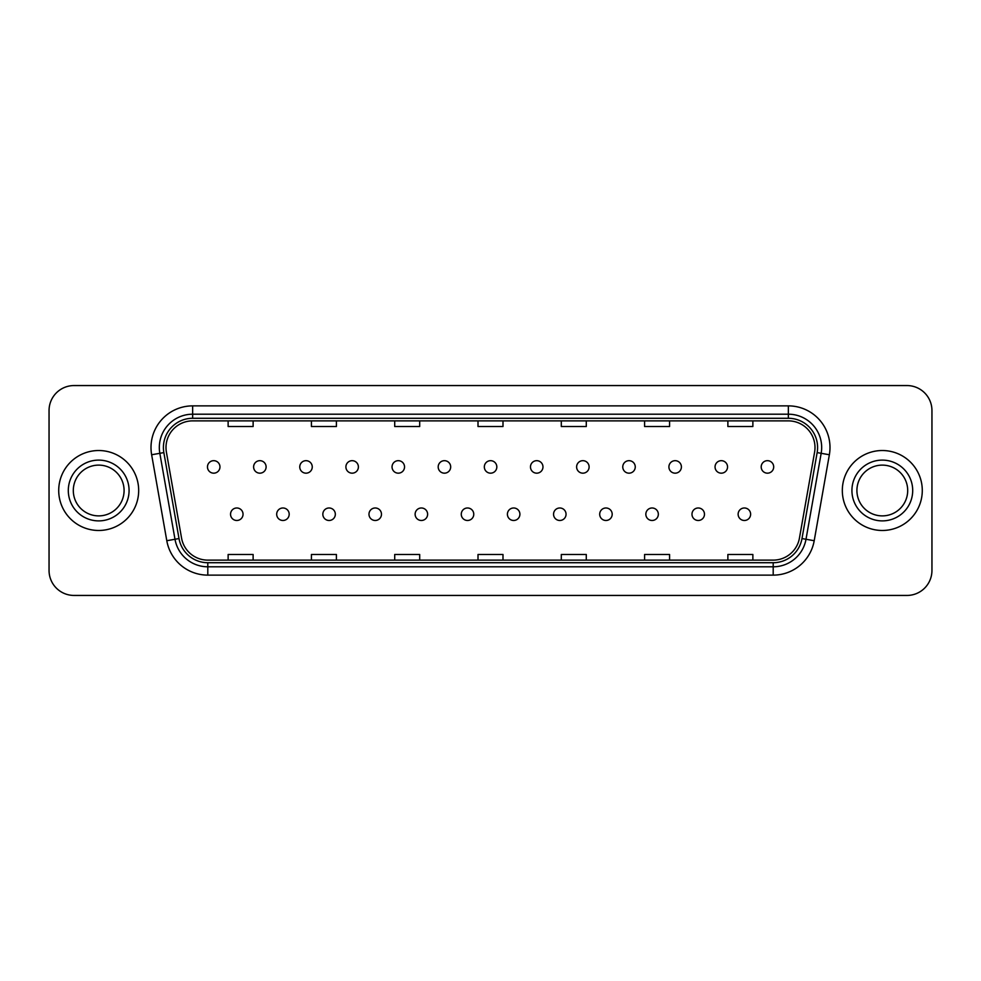 <?xml version="1.0" encoding="UTF-8"?>
<svg xmlns="http://www.w3.org/2000/svg" width="981" height="981" viewBox="0 0 981 981"><rect width="100%" height="100%" fill="white"/><g stroke="black" fill="none" stroke-linecap="round" stroke-linejoin="round"><path stroke-width="1.47" d="M276.691 514.24A6.242 6.242 0 0 0 282.933 520.482A6.242 6.242 0 0 0 289.187 514.24A6.242 6.242 0 0 0 282.933 507.986A6.242 6.242 0 0 0 276.691 514.24M322.835 514.24A6.242 6.242 0 0 0 329.076 520.482A6.242 6.242 0 0 0 335.33 514.24A6.242 6.242 0 0 0 329.076 507.986A6.242 6.242 0 0 0 322.835 514.24M368.979 514.24A6.242 6.242 0 0 0 375.22 520.482A6.242 6.242 0 0 0 381.474 514.24A6.242 6.242 0 0 0 375.22 507.986A6.242 6.242 0 0 0 368.979 514.24M415.122 514.24A6.242 6.242 0 0 0 421.364 520.482A6.242 6.242 0 0 0 427.618 514.24A6.242 6.242 0 0 0 421.364 507.986A6.242 6.242 0 0 0 415.122 514.24M461.266 514.24A6.242 6.242 0 0 0 467.508 520.482A6.242 6.242 0 0 0 473.762 514.24A6.242 6.242 0 0 0 467.508 507.986A6.242 6.242 0 0 0 461.266 514.24M507.41 514.24A6.242 6.242 0 0 0 513.652 520.482A6.242 6.242 0 0 0 519.905 514.24A6.242 6.242 0 0 0 513.652 507.986A6.242 6.242 0 0 0 507.41 514.24M553.554 514.24A6.242 6.242 0 0 0 559.795 520.482A6.242 6.242 0 0 0 566.049 514.24A6.242 6.242 0 0 0 559.795 507.986A6.242 6.242 0 0 0 553.554 514.24M599.698 514.24A6.242 6.242 0 0 0 605.939 520.482A6.242 6.242 0 0 0 612.193 514.24A6.242 6.242 0 0 0 605.939 507.986A6.242 6.242 0 0 0 599.698 514.24M645.841 514.24A6.242 6.242 0 0 0 652.083 520.482A6.242 6.242 0 0 0 658.337 514.24A6.242 6.242 0 0 0 652.083 507.986A6.242 6.242 0 0 0 645.841 514.24M691.985 514.24A6.242 6.242 0 0 0 698.227 520.482A6.242 6.242 0 0 0 704.481 514.24A6.242 6.242 0 0 0 698.227 507.986A6.242 6.242 0 0 0 691.985 514.24M738.129 514.24A6.242 6.242 0 0 0 744.371 520.482A6.242 6.242 0 0 0 750.624 514.24A6.242 6.242 0 0 0 744.371 507.986A6.242 6.242 0 0 0 738.129 514.24M230.547 514.24A6.242 6.242 0 0 0 236.789 520.482A6.242 6.242 0 0 0 243.043 514.24A6.242 6.242 0 0 0 236.789 507.986A6.242 6.242 0 0 0 230.547 514.24M253.613 466.931A6.242 6.242 0 0 0 259.867 473.173A6.242 6.242 0 0 0 266.109 466.931A6.242 6.242 0 0 0 259.867 460.678A6.242 6.242 0 0 0 253.613 466.931M299.757 466.931A6.242 6.242 0 0 0 306.011 473.173A6.242 6.242 0 0 0 312.252 466.931A6.242 6.242 0 0 0 306.011 460.678A6.242 6.242 0 0 0 299.757 466.931M345.901 466.931A6.242 6.242 0 0 0 352.154 473.173A6.242 6.242 0 0 0 358.396 466.931A6.242 6.242 0 0 0 352.154 460.678A6.242 6.242 0 0 0 345.901 466.931M392.044 466.931A6.242 6.242 0 0 0 398.298 473.173A6.242 6.242 0 0 0 404.54 466.931A6.242 6.242 0 0 0 398.298 460.678A6.242 6.242 0 0 0 392.044 466.931M438.188 466.931A6.242 6.242 0 0 0 444.442 473.173A6.242 6.242 0 0 0 450.684 466.931A6.242 6.242 0 0 0 444.442 460.678A6.242 6.242 0 0 0 438.188 466.931M484.332 466.931A6.242 6.242 0 0 0 490.586 473.173A6.242 6.242 0 0 0 496.827 466.931A6.242 6.242 0 0 0 490.586 460.678A6.242 6.242 0 0 0 484.332 466.931M530.476 466.931A6.242 6.242 0 0 0 536.73 473.173A6.242 6.242 0 0 0 542.971 466.931A6.242 6.242 0 0 0 536.73 460.678A6.242 6.242 0 0 0 530.476 466.931M576.62 466.931A6.242 6.242 0 0 0 582.873 473.173A6.242 6.242 0 0 0 589.115 466.931A6.242 6.242 0 0 0 582.873 460.678A6.242 6.242 0 0 0 576.62 466.931M622.763 466.931A6.242 6.242 0 0 0 629.017 473.173A6.242 6.242 0 0 0 635.259 466.931A6.242 6.242 0 0 0 629.017 460.678A6.242 6.242 0 0 0 622.763 466.931M668.907 466.931A6.242 6.242 0 0 0 675.161 473.173A6.242 6.242 0 0 0 681.403 466.931A6.242 6.242 0 0 0 675.161 460.678A6.242 6.242 0 0 0 668.907 466.931M715.051 466.931A6.242 6.242 0 0 0 721.305 473.173A6.242 6.242 0 0 0 727.546 466.931A6.242 6.242 0 0 0 721.305 460.678A6.242 6.242 0 0 0 715.051 466.931M761.195 466.931A6.242 6.242 0 0 0 767.449 473.173A6.242 6.242 0 0 0 773.69 466.931A6.242 6.242 0 0 0 767.449 460.678A6.242 6.242 0 0 0 761.195 466.931M207.469 466.931A6.242 6.242 0 0 0 213.723 473.173A6.242 6.242 0 0 0 219.965 466.931A6.242 6.242 0 0 0 213.723 460.678A6.242 6.242 0 0 0 207.469 466.931M58.713 490.5A39.976 39.976 0 0 0 98.689 530.476A39.976 39.976 0 0 0 138.677 490.5A39.976 39.976 0 0 0 98.689 450.524A39.976 39.976 0 0 0 58.713 490.5A39.976 39.976 0 0 0 98.689 530.476A39.976 39.976 0 0 0 138.677 490.5A39.976 39.976 0 0 0 98.689 450.524A39.976 39.976 0 0 0 58.713 490.5M842.323 490.5A39.976 39.976 0 0 0 882.311 530.476A39.976 39.976 0 0 0 922.287 490.5A39.976 39.976 0 0 0 882.311 450.524A39.976 39.976 0 0 0 842.323 490.5A39.976 39.976 0 0 0 882.311 530.476A39.976 39.976 0 0 0 922.287 490.5A39.976 39.976 0 0 0 882.311 450.524A39.976 39.976 0 0 0 842.323 490.5M165.997 447.52A26.659 26.659 0 0 1 192.644 420.874L788.356 420.874A26.659 26.659 0 0 1 814.598 452.155L799.441 538.103A26.659 26.659 0 0 1 773.2 560.126L207.8 560.126A26.659 26.659 0 0 1 181.559 538.103L166.402 452.155A26.659 26.659 0 0 1 165.997 447.52M163.41 447.52A29.234 29.234 0 0 0 163.852 452.597L179.008 538.557A29.234 29.234 0 0 0 207.8 562.714L773.2 562.714A29.234 29.234 0 0 0 801.992 538.557L817.148 452.597A29.234 29.234 0 0 0 788.356 418.286L192.644 418.286A29.234 29.234 0 0 0 163.41 447.52M151.638 454.755A41.643 41.643 0 0 1 192.644 405.876L788.356 405.876A41.643 41.643 0 0 1 829.362 454.755L814.205 540.715A41.643 41.643 0 0 1 773.2 575.124L207.8 575.124A41.643 41.643 0 0 1 166.795 540.715L151.638 454.755L159.829 453.308A33.317 33.317 0 0 1 192.644 414.203L788.356 414.203A33.317 33.317 0 0 1 821.171 453.308L806.002 539.268A33.317 33.317 0 0 1 773.2 566.797L207.8 566.797A33.317 33.317 0 0 1 174.998 539.268L159.829 453.308A33.317 33.317 0 0 1 159.327 447.52M931.95 410.536A24.991 24.991 0 0 0 906.959 385.558L74.041 385.558A24.991 24.991 0 0 0 49.05 410.536L49.05 570.464A24.991 24.991 0 0 0 74.041 595.442L906.959 595.442A24.991 24.991 0 0 0 931.95 570.464L931.95 410.536L931.95 570.464M801.992 538.557L806.002 539.268L821.171 453.308L829.362 454.755M478.005 420.874L478.005 426.514L502.995 426.514L502.995 420.874M394.718 420.874L394.718 426.514L419.696 426.514L419.696 420.874M311.418 420.874L311.418 426.514L336.409 426.514L336.409 420.874M228.132 420.874L228.132 426.514L253.123 426.514L253.123 420.874M561.304 420.874L561.304 426.514L586.282 426.514L586.282 420.874M644.591 420.874L644.591 426.514L669.582 426.514L669.582 420.874M727.877 420.874L727.877 426.514L752.868 426.514L752.868 420.874M502.995 560.126L502.995 554.486L478.005 554.486L478.005 560.126M419.696 560.126L419.696 554.486L394.718 554.486L394.718 560.126M336.409 560.126L336.409 554.486L311.418 554.486L311.418 560.126M253.123 560.126L253.123 554.486L228.132 554.486L228.132 560.126M586.282 560.126L586.282 554.486L561.304 554.486L561.304 560.126M669.582 560.126L669.582 554.486L644.591 554.486L644.591 560.126M752.868 560.126L752.868 554.486L727.877 554.486L727.877 560.126M49.05 410.536L49.05 570.464M906.959 385.558L74.041 385.558M74.041 595.442L906.959 595.442M124.084 490.5A25.383 25.383 0 0 0 98.689 465.117A25.383 25.383 0 0 0 73.305 490.5A25.383 25.383 0 0 0 98.689 515.883A25.383 25.383 0 0 0 124.084 490.5A25.383 25.383 0 0 1 98.689 515.883A25.383 25.383 0 0 1 73.305 490.5M907.695 490.5A25.383 25.383 0 0 0 882.311 465.117A25.383 25.383 0 0 0 856.916 490.5A25.383 25.383 0 0 0 882.311 515.883A25.383 25.383 0 0 0 907.695 490.5A25.383 25.383 0 0 1 882.311 515.883A25.383 25.383 0 0 1 856.916 490.5M788.356 405.876L788.356 418.286M159.829 453.308L163.852 452.597M207.8 575.124L207.8 562.714M773.2 562.714L773.2 575.124M166.795 540.715L179.008 538.557M817.148 452.597L821.171 453.308M192.644 405.876L192.644 418.286M806.002 539.268L814.205 540.715M129.075 490.5A30.386 30.386 0 0 0 98.689 460.114A30.386 30.386 0 0 0 68.302 490.5A30.386 30.386 0 0 0 98.689 520.886A30.386 30.386 0 0 0 129.075 490.5M912.698 490.5A30.386 30.386 0 0 0 882.311 460.114A30.386 30.386 0 0 0 851.925 490.5A30.386 30.386 0 0 0 882.311 520.886A30.386 30.386 0 0 0 912.698 490.5"/></g></svg>

